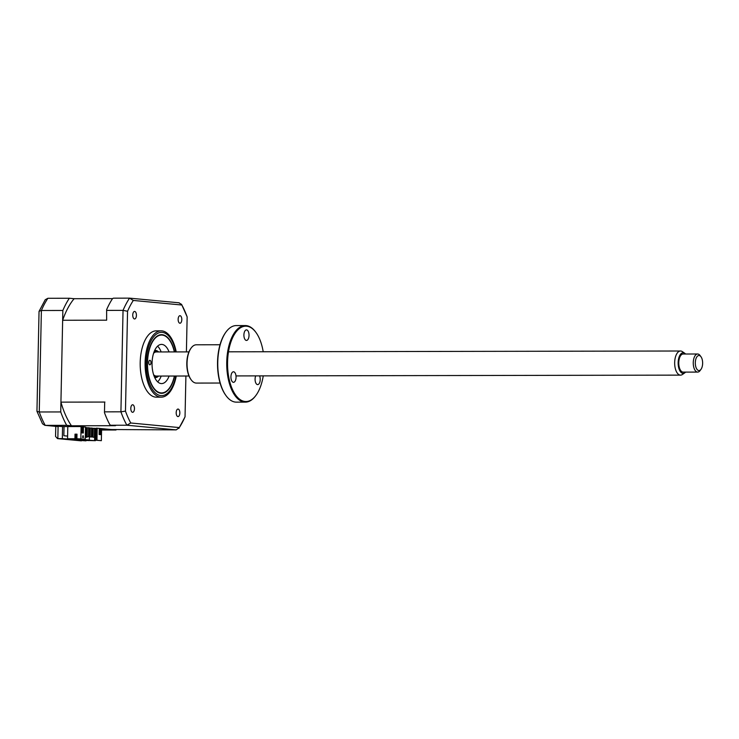 <?xml version="1.0" encoding="UTF-8"?>
<svg xmlns="http://www.w3.org/2000/svg" width="739" height="739" viewBox="0 0 739 739"><rect width="100%" height="100%" fill="white"/><g stroke="black" fill="none" stroke-linecap="round" stroke-linejoin="round"><path stroke-width="1.11" d="M94.647 437.276L94.583 440.601L69.974 438.837L75.766 438.827L74.925 438.744L75.018 434.162L76.995 434.153L76.902 438.744L85.244 439.151L85.493 427.105L71.452 425.784A75.664 36.784 -90.1 0 1 60.931 402.136L62.649 320.264A75.664 36.784 -90.1 0 1 74.112 298.704L69.346 298.251A81.392 39.564 89.9 0 0 62.852 310.472L60.727 411.937A81.392 39.564 89.9 0 0 66.686 425.331L45.218 425.368L62.575 426.579L62.325 438.624L85.909 440.389M60.727 411.937L39.259 411.974A81.392 39.564 89.9 0 0 45.218 425.368L58.095 426.588L57.845 438.633L85.9 440.85M55.776 426.385L55.564 436.426L57.522 438.615L62.325 438.624M69.346 298.251L47.878 298.288L45.218 299.738L39.038 311.442L36.95 411.263L42.502 423.78L44.894 425.35M36.968 411.383L39.259 411.974L41.384 310.509L39.084 311.239M62.852 310.472L41.384 310.509A81.392 39.564 89.9 0 1 47.878 298.288M67.6 436.102L63.85 435.751L64.044 426.579M101.594 428.777L116.014 429.987L101.576 430.015M116.014 429.987A81.392 39.564 89.9 0 0 116.319 429.525M66.686 425.331L79.563 426.551L62.575 426.579M57.522 438.615L81.419 440.86M174.339 351.912A28.941 14.069 89.9 0 0 169.351 339.931A28.941 14.069 89.9 0 0 162.377 335.109A28.941 14.069 89.9 0 0 147.523 362.258A28.941 14.069 89.9 0 0 160.769 392.88A28.941 14.069 89.9 0 0 169.443 388.03A28.941 14.069 89.9 0 0 174.386 376.031M149.925 360.29A2.263 1.099 -90.1 0 1 150.968 362.618A2.263 1.099 -90.1 0 1 149.869 364.807A2.263 1.099 -90.1 0 1 149.805 364.807A2.263 1.099 -90.1 0 1 148.77 362.479A2.263 1.099 -90.1 0 1 149.86 360.29A2.263 1.099 -90.1 0 1 149.925 360.29M169.102 376.04A19.593 9.524 -90.1 0 1 161.61 383.587A19.593 9.524 -90.1 0 1 161.028 383.559A19.593 9.524 -90.1 0 1 152.049 363.422A19.593 9.524 -90.1 0 1 161.536 344.402A19.593 9.524 -90.1 0 1 162.118 344.439A19.593 9.524 -90.1 0 1 169.055 351.921M157.592 346.175A19.593 9.524 -90.1 0 1 161.157 351.94M161.194 376.059A19.593 9.524 -90.1 0 1 157.647 381.832M132.752 315.017A3.769 1.829 89.9 0 0 134.59 318.952A3.769 1.829 89.9 0 0 136.419 315.359A3.769 1.829 89.9 0 0 134.581 311.424A3.769 1.829 89.9 0 0 132.752 315.017M178.145 319.303A3.769 1.829 89.9 0 0 179.983 323.239A3.769 1.829 89.9 0 0 181.803 319.645A3.769 1.829 89.9 0 0 179.965 315.701A3.769 1.829 89.9 0 0 178.145 319.303M176.187 412.648A3.769 1.829 89.9 0 0 178.025 416.593A3.769 1.829 89.9 0 0 179.845 412.999A3.769 1.829 89.9 0 0 178.016 409.055A3.769 1.829 89.9 0 0 176.187 412.648M130.803 408.371A3.769 1.829 89.9 0 0 132.641 412.307A3.769 1.829 89.9 0 0 134.461 408.713A3.769 1.829 89.9 0 0 132.623 404.769A3.769 1.829 89.9 0 0 130.803 408.371M176.215 351.912A33.163 16.119 89.9 0 0 161.157 330.841L156.243 330.85A33.163 16.119 89.9 0 0 140.198 362.489A33.163 16.119 89.9 0 0 156.363 397.166L161.278 397.157A33.163 16.119 89.9 0 0 176.261 376.031M161.157 330.841A33.163 16.119 89.9 0 0 145.112 362.479A33.163 16.119 89.9 0 0 161.278 397.157M174.552 351.912A29.329 14.263 89.9 0 0 161.518 334.665A29.329 14.263 89.9 0 0 147.329 362.655A29.329 14.263 89.9 0 0 161.619 393.324A29.329 14.263 89.9 0 0 174.589 376.031M85.299 436.444L86.251 436.444L86.435 427.567L85.706 427.493L85.299 436.379M85.521 436.379L86.251 436.444M88.634 427.77L88.449 436.657L87.128 436.657L87.313 427.77L88.634 427.77L89.364 427.835L89.179 436.721L87.858 436.657M87.128 436.657L87.858 436.721M88.449 436.657L89.179 436.721M91.562 428.047L91.377 436.934L90.056 436.934L90.241 428.047L91.562 428.047L92.292 428.112L92.107 436.998L90.056 436.934M91.377 436.934L92.107 436.998M94.306 437.202L92.985 437.211L95.035 437.276L95.22 428.389L94.49 428.324L94.306 437.202L95.035 437.276M92.985 437.211L93.169 428.324L94.49 428.324M96.43 440.259L101.345 440.675L101.603 428.629L97.206 428.214L96.957 440.259L95.913 439.659L96.153 428.214L97.206 428.214M86.583 440.453L95.423 440.684L95.516 436.093L95.987 436.093M99.238 429.183L100.707 429.22L100.596 434.643L99.128 434.504L99.248 429.082L100.707 429.22M96.957 440.259L101.345 440.675M99.654 429.22L99.543 434.541M86.287 437.229L85.493 437.239L86.943 437.294L86.287 437.229L86.472 428.195L87.137 428.26L86.943 437.294M85.512 436.444L85.493 437.239M76.754 434.236L76.708 436.407M93.169 428.435L92.283 428.352M90.241 428.158L89.354 428.075M87.313 427.89L86.426 427.807M89.345 428.546L90.232 428.565M92.283 428.565L93.169 428.565M88.782 440.61L89.327 440.01L75.766 438.735M89.327 440.01L89.567 428.565M75.766 438.827L75.858 434.236L76.995 434.236M75.018 434.162L75.858 434.236M76.902 438.744L85.244 439.151M81.853 432.869L81.964 427.456L83.433 427.595L83.322 433.008L81.853 432.869M83.516 437.479L82.491 437.386L83.045 435.604L83.516 437.479M80.847 438.735L81.105 426.689M81.964 427.558L83.433 427.595M82.38 427.595L82.269 432.915M95.996 436.01L95.063 436.01M95.22 428.528L96.144 428.555M94.583 440.601L95.423 440.684M74.925 438.744L67.545 438.763L86.583 440.555M67.803 426.569L67.545 438.763M185.905 376.012L185.046 416.75A79.128 38.465 -90.1 0 1 179.291 427.576L176.215 429.876L111.256 429.535L101.603 428.629M104.67 403.014L104.467 412.63L104.67 403.014M106.841 310.398L123.043 310.371A81.392 39.564 -90.1 0 1 129.547 298.14L113.344 298.177L112.439 298.741A81.392 39.564 -90.1 0 0 106.628 309.678L106.638 320.19L106.628 309.678M179.291 427.576L130.738 422.994A79.128 38.465 -90.1 0 1 125.464 411.124L127.551 311.267A79.128 38.465 -90.1 0 1 133.306 300.44L181.859 305.022A79.128 38.465 -90.1 0 1 187.143 316.892L186.404 351.893M104.716 411.854L120.919 411.826L125.464 411.124M104.467 412.63A81.392 39.564 -90.1 0 0 109.806 424.62L110.684 425.248L126.877 425.221A81.392 39.564 -90.1 0 1 120.919 411.826L123.043 310.371L127.551 311.267M133.306 300.44L129.547 298.14L179.198 302.814M178.875 302.805L181.591 304.385L187.069 316.698M176.215 429.876L126.877 425.221L130.738 422.994M110.684 425.248L115.441 425.701L71.452 425.784M60.931 402.136L104.929 402.062M62.649 320.264L106.638 320.19M74.112 298.704L112.614 298.63M86.435 427.705L87.313 427.789M89.364 427.973L90.241 428.057M92.292 428.25L93.169 428.334M158.155 351.949A12.665 6.152 89.9 0 0 153.897 352.337M154.617 350.563A13.57 6.596 -90.1 0 1 158.515 351.94M153.943 375.689A12.665 6.152 89.9 0 0 158.201 376.059M158.552 376.059A13.57 6.596 -90.1 0 1 154.663 377.453M696.942 356.752A7.538 3.667 89.9 0 0 695.926 367.191A7.538 3.667 89.9 0 0 700.997 369.324A7.538 3.667 89.9 0 0 701.025 369.297A7.538 3.667 89.9 0 0 700.997 356.771A7.538 3.667 89.9 0 0 696.942 356.752M700.138 370.516A9.044 4.397 -90.1 0 1 700.11 370.553A9.044 4.397 -90.1 0 1 697.671 372.087A9.044 4.397 -90.1 0 1 693.45 365.648A9.044 4.397 -90.1 0 1 695.214 355.496A9.044 4.397 -90.1 0 1 697.634 353.999A9.044 4.397 -90.1 0 1 700.082 355.524L700.997 356.771M697.634 353.999L683.15 354.018A9.044 4.397 89.9 0 0 680.73 355.524A9.044 4.397 89.9 0 0 678.956 365.676A9.044 4.397 89.9 0 0 683.178 372.105L697.671 372.087M685.561 354.018A10.318 5.016 89.9 0 0 684.757 353.288A10.318 5.016 89.9 0 0 680.388 354.461A10.318 5.016 89.9 0 0 678.67 367.606A10.318 5.016 89.9 0 0 684.794 372.835A10.318 5.016 89.9 0 0 685.598 372.105M684.794 372.835L682.43 374.488A12.055 5.866 -90.1 0 1 680.554 375.126A12.055 5.866 -90.1 0 1 674.919 366.544A12.055 5.866 -90.1 0 1 677.284 353.011A12.055 5.866 -90.1 0 1 680.508 351.007A12.055 5.866 -90.1 0 1 682.393 351.644L684.757 353.288M188.99 376.003L156.326 376.068A12.055 5.866 -90.1 0 1 153.601 374.701M153.564 353.325A12.055 5.866 -90.1 0 1 156.28 351.949L188.953 351.893M700.11 370.553A9.044 4.397 -90.1 0 1 700.092 370.581L701.025 369.297M236.055 377.287A5.275 2.568 -90.1 0 1 233.496 382.322A5.275 2.568 -90.1 0 1 230.928 376.807A5.275 2.568 -90.1 0 1 233.478 371.772A5.275 2.568 -90.1 0 1 236.055 377.287M263.204 351.755A37.68 18.318 89.9 0 0 256.008 332.513A37.68 18.318 89.9 0 0 237.561 330.213A37.68 18.318 89.9 0 0 227.566 362.119A37.68 18.318 89.9 0 0 236.923 396.677A37.68 18.318 89.9 0 0 256.119 395.143A37.68 18.318 89.9 0 0 263.25 375.874M255.934 395.383A38.28 18.614 -90.1 0 1 255.749 395.642A38.28 18.614 -90.1 0 1 245.413 402.127A38.28 18.614 -90.1 0 1 226.744 362.092A38.28 18.614 -90.1 0 1 245.274 325.566A38.28 18.614 -90.1 0 1 255.639 332.014A38.28 18.614 -90.1 0 1 255.823 332.273M245.274 325.566L236.286 325.576A38.28 18.614 89.9 0 0 225.949 332.07A38.28 18.614 89.9 0 0 217.765 362.11A38.28 18.614 89.9 0 0 226.06 395.698A38.28 18.614 89.9 0 0 236.425 402.145L245.413 402.127M225.875 395.439A37.68 18.318 -90.1 0 1 225.7 395.199A37.68 18.318 -90.1 0 1 217.534 362.138A37.68 18.318 -90.1 0 1 225.589 332.568A37.68 18.318 -90.1 0 1 225.764 332.319M220.019 344.753L196.306 344.79A19.14 9.302 89.9 0 0 191.142 348.041A19.14 9.302 89.9 0 0 187.05 363.061A19.14 9.302 89.9 0 0 191.198 379.846A19.14 9.302 89.9 0 0 196.38 383.079L220.083 383.033M191.013 379.597A18.54 9.016 -90.1 0 1 190.828 379.347A18.54 9.016 -90.1 0 1 186.81 363.089A18.54 9.016 -90.1 0 1 190.773 348.54A18.54 9.016 -90.1 0 1 190.958 348.291M259.583 375.883A5.275 2.568 -90.1 0 1 260.211 379.569A5.275 2.568 -90.1 0 1 257.652 384.603A5.275 2.568 -90.1 0 1 255.084 379.089A5.275 2.568 -90.1 0 1 255.694 375.883M249.034 335.404A5.275 2.568 -90.1 0 1 246.475 340.439A5.275 2.568 -90.1 0 1 243.907 334.924A5.275 2.568 -90.1 0 1 246.457 329.89A5.275 2.568 -90.1 0 1 249.034 335.404M175.78 351.912A31.657 15.39 89.9 0 0 158.885 332.818A31.657 15.39 89.9 0 0 146.193 362.544A31.657 15.39 89.9 0 0 158.285 394.903A31.657 15.39 89.9 0 0 175.817 376.031M185.009 416.925L178.875 428.426M680.554 375.126L235.99 375.92M680.508 351.007L228.49 351.819M256.008 332.513L255.639 332.014M225.589 332.568L225.949 332.07M190.773 348.54L191.142 348.041M190.828 379.347L191.198 379.846M225.7 395.199L226.06 395.698M256.119 395.143L255.749 395.642"/></g></svg>

